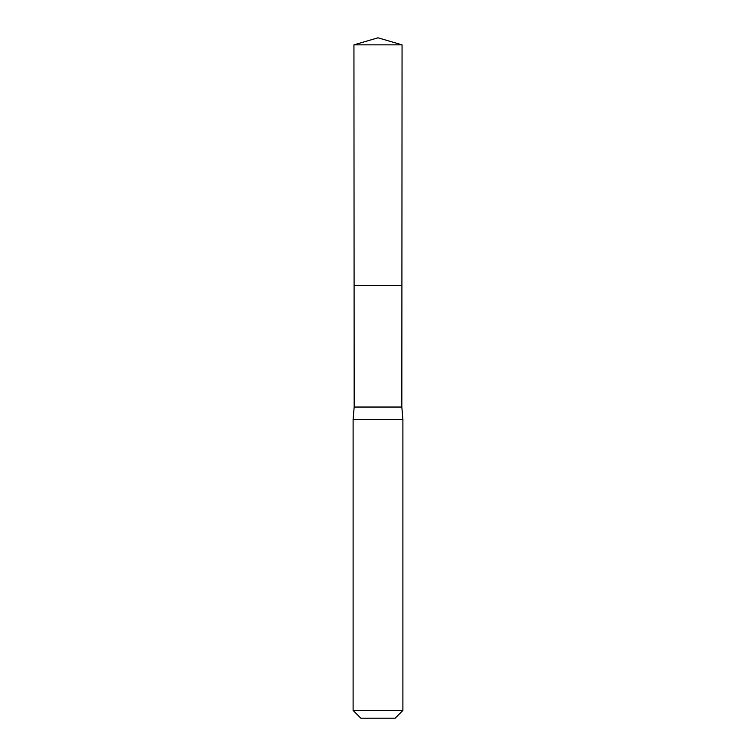 <?xml version="1.0" encoding="UTF-8"?>
<svg xmlns="http://www.w3.org/2000/svg" width="756" height="756" viewBox="0 0 756 756"><rect width="100%" height="100%" fill="white"/><g stroke="black" fill="none" stroke-linecap="round" stroke-linejoin="round"><path stroke-width="1.13" d="M353.94 44.859L354.091 285.485L401.909 285.485L401.833 407.04L354.167 407.04L354.091 285.485L401.909 285.485L402.06 44.859L353.94 44.859L378 37.8L402.06 44.859M354.167 407.04L353.109 419.485L402.891 419.485L401.833 407.04M402.891 710.442L353.109 710.442L360.867 718.2L395.133 718.2L402.891 710.442L402.891 419.485M378 285.485L401.909 285.485L402.06 44.859L378 37.8M353.109 710.442L353.109 419.485"/></g></svg>
